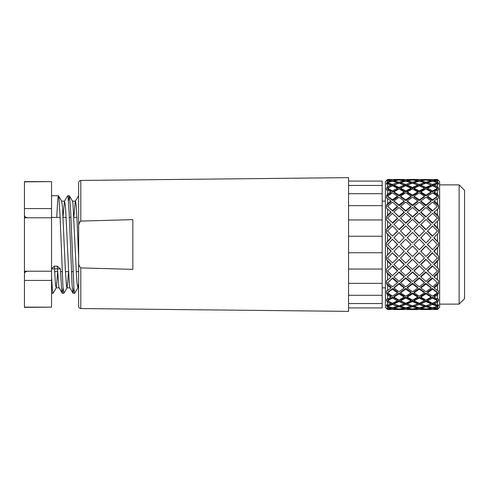 <?xml version="1.0" encoding="UTF-8"?>
<svg xmlns="http://www.w3.org/2000/svg" width="489" height="489" viewBox="0 0 489 489"><rect width="100%" height="100%" fill="white"/><g stroke="black" fill="none" stroke-linecap="round" stroke-linejoin="round"><path stroke-width="0.73" d="M387.588 227.758L390.888 224.402L387.588 221.101L387.588 227.758L386.506 229.555L386.506 232.862L387.588 234.231L387.588 241.193L390.888 237.703L387.588 234.231M387.588 280.008L390.888 277.018L387.588 273.938L387.588 280.008L386.506 280.71L386.506 283.449L387.588 285.356L387.588 290.558L390.888 288.021L387.588 285.356M387.588 294.983L387.588 299.097L390.888 297.116L387.588 294.983L386.512 293.143M387.588 305.252L390.888 303.913L387.588 302.404L387.588 305.252L386.506 304.781L386.506 305.827M387.588 307.3L387.588 308.755L390.888 308.119L387.588 307.3L386.512 305.833M390.888 309.537L387.588 309.445L390.913 309.458M387.588 309.537L385.418 307.373L385.418 181.627L387.588 179.463L390.913 179.542M387.588 180.245L387.588 181.7L390.888 180.881L387.588 180.245L386.506 181.095L387.588 179.555M387.588 183.748L387.588 186.596L390.888 185.087L387.588 183.748L386.506 184.219L386.506 183.173L387.588 181.7M387.588 189.903L387.588 194.017L390.888 191.884L387.588 189.903L386.506 189.976L386.506 188.289L387.588 186.596M387.588 198.442L387.588 203.644L390.888 200.979L387.588 198.442L386.506 198.118L386.506 195.857L387.588 194.017M387.588 247.807L387.588 254.769L390.888 251.297L386.506 246.193L386.506 242.807L387.588 241.193M387.588 267.899L390.888 264.598L387.588 261.242L387.588 267.899L386.506 268.956L386.506 272.049L387.588 273.938M387.588 215.062L390.888 211.981L387.588 208.992L387.588 215.062L386.506 216.951L386.506 220.044L387.588 221.101M387.588 309.445L386.506 308.259L386.995 308.296M387.588 308.755L386.506 307.905L386.506 308.259M387.588 302.404L386.512 300.704L391.224 302.923L390.888 303.913M387.588 299.097L386.506 299.023L386.506 300.711M387.588 290.558L386.506 290.882L386.506 293.143M387.588 261.242L386.506 259.445L386.506 256.138L387.588 254.769M387.588 208.992L386.506 208.29L386.506 205.551L387.588 203.644M417.783 237.703L412.52 242.966L407.251 237.703L412.52 242.966L417.783 237.703L412.52 232.483L407.251 237.703M438.535 272.049L438.535 268.956L433.816 264.262L438.535 259.445L438.535 256.138L433.816 251.187L438.523 246.181L437.453 247.807L434.153 251.297L433.816 251.187M426.035 256.487L420.736 251.187L425.809 246.065L431.084 251.297L426.035 256.487M419.317 249.763L414.049 244.5L419.317 239.237L424.507 244.5L419.317 249.763M432.612 263.058L427.349 257.795L432.276 252.789L437.441 258.021L432.612 263.058M386.506 216.951L391.224 212.519L390.888 211.981M397.465 218.045L392.429 222.874L387.6 218.045L392.759 223.21L397.685 218.485L397.465 218.045L392.429 213.387L387.6 218.045M404.189 224.402L399 229.451L393.951 224.402L399.226 229.671L404.299 224.738L404.189 224.402L399 219.488L393.951 224.402M410.986 230.979L405.723 236.169L400.528 230.979L405.833 236.285L410.986 230.979L405.723 225.875L400.528 230.979M410.986 244.5L405.723 239.237L400.528 244.5L405.723 249.763L410.986 244.5M390.888 224.402L391.224 224.738L386.512 229.567M397.465 230.979L397.685 231.205L392.429 236.101L397.465 230.979L392.429 225.942L387.6 230.979L392.429 236.101M437.441 270.955L432.276 265.79L427.349 270.515L427.575 270.955L432.612 266.126L437.441 270.955L432.612 275.613L427.575 270.955M431.084 264.598L425.809 259.329L420.736 264.262L420.852 264.598L426.035 259.549L431.084 264.598L426.035 269.512L420.852 264.598M424.507 258.021L419.201 252.715L414.049 258.021L419.317 252.831L424.507 258.021L419.317 263.125L414.049 258.021M417.783 251.297L412.52 246.034L417.783 251.297L412.52 256.517L407.251 251.297L412.52 246.034L407.251 251.297M404.189 237.703L399 242.935L404.189 237.703L399 232.513L393.951 237.703L399 242.935M390.888 264.598L391.224 264.262L386.512 259.433M386.506 272.049L391.224 276.481L390.888 277.018M386.506 283.449L391.224 287.294L390.888 288.021M390.888 297.116L391.224 296.242L386.512 293.137M387.679 306.169L386.512 305.821M438.04 308.296L438.535 308.259L437.453 309.445L434.153 309.537L437.453 309.445M438.523 308.266L438.535 307.905L437.453 308.755L434.153 308.119L437.453 307.3L438.535 305.827L438.535 304.781L437.453 305.252L434.153 303.913L437.453 302.404L438.535 300.711L433.816 302.923L434.153 303.913M437.362 306.169L438.523 305.821M438.523 300.717L438.535 299.023L437.453 299.097L434.153 297.116L437.453 294.983L438.535 293.143L438.535 290.882L437.453 290.558L434.153 288.021L437.453 285.356L438.523 283.443L433.816 287.294L434.153 288.021M434.153 297.116L433.816 296.242L438.523 293.137M438.535 283.449L438.535 280.71L434.153 277.018L437.453 273.938L438.523 272.043L433.816 276.481L434.153 277.018M438.523 246.181L438.535 242.807L433.816 237.813L438.523 232.85L433.816 237.813M438.523 232.85L438.535 229.555L433.816 224.738L438.535 220.044L438.535 216.951L433.816 212.519L438.535 208.29L438.535 205.551L433.816 201.706L434.153 200.979L437.453 198.442L438.535 198.118L438.535 195.857L433.816 192.758L434.153 191.884L437.453 189.903L438.535 189.976L438.535 188.289L433.816 186.077L434.153 185.087L437.453 183.748L438.535 184.219L438.535 183.173L437.362 182.831M433.932 181.578L434.153 180.881L437.453 180.245L438.04 180.704M386.506 180.741L386.995 180.704M386.512 183.167L387.679 182.831M386.506 188.289L391.224 186.077L390.888 185.087M386.512 195.857L391.224 192.758L390.888 191.884M386.506 205.551L391.224 201.706L390.888 200.979M386.512 242.819L391.224 237.813L386.512 232.85M386.512 256.15L391.224 251.187L386.512 246.181M392.429 249.696L397.685 244.5L392.429 239.304L387.6 244.5L392.429 249.696L397.465 244.5L392.429 239.304M412.52 229.708L407.251 224.402L412.52 219.451L417.783 224.402L412.52 229.708L417.783 224.402M419.201 223.277L414.049 218.485L414.049 218.045L419.317 213.326L424.507 218.045L419.201 223.277L424.507 218.045M425.809 217.061L420.736 212.519L420.852 211.981L426.035 207.55L431.084 211.981L425.809 217.061L431.084 211.981M432.276 211.138L427.349 206.908L427.575 206.272L432.612 202.189L437.441 206.272L432.276 211.138L437.441 206.272M432.612 239.304L437.441 244.5L432.612 249.696L427.349 244.5L432.612 239.304L427.349 244.5M405.833 223.277L400.528 218.045L405.723 213.326L410.986 218.045L410.986 218.485L405.833 223.277L405.723 222.941L410.986 218.045M399.226 217.061L393.951 211.981L399 207.55L404.189 211.981L404.299 212.519L399.226 217.061L399 216.621L404.189 211.981M392.759 211.138L387.6 206.272L392.429 202.189L397.465 206.272L397.685 206.908L392.759 211.138L392.429 210.594L397.465 206.272M412.52 217.092L407.251 211.981L412.52 207.519L417.783 211.981L417.673 212.519L412.52 217.092L412.52 216.651L417.783 211.981M419.201 211.199L414.049 206.908L414.049 206.272L419.317 202.14L424.507 206.272L424.281 206.908L419.201 211.199L419.317 210.655L424.507 206.272M425.809 205.649L420.736 201.706L420.852 200.979L426.035 197.232L431.084 200.979L430.748 201.706L425.809 205.649L426.035 205.013L431.084 200.979M432.276 200.521L427.349 196.969L427.575 196.168L432.612 192.843L437.441 196.168L437.001 196.969L432.276 200.521L432.612 199.793L437.441 196.168M405.833 191.865L400.754 189.115L400.528 188.173L405.723 185.728L410.986 188.173L410.986 189.115L405.833 191.865L405.723 190.991L410.986 188.173M399.226 188.344L394.287 186.077L393.951 185.087L399 183.149L404.189 185.087L404.299 186.077L399.226 188.344L399 187.409L404.189 185.087M397.465 182.642L392.429 184.445L392.759 185.435L388.04 183.675L387.6 182.642L392.429 181.236L397.465 182.642L397.673 183.613M392.759 185.435L396.273 184.139M412.52 188.363L412.52 187.421L417.783 185.087L417.673 186.077L412.52 188.363L407.368 186.077L407.251 185.087L412.52 183.137L412.52 182.189L407.251 180.881L407.331 181.615M419.201 185.465L419.317 184.475L424.507 182.642L424.281 183.675L419.201 185.465L414.379 183.778M427.557 182.721L425.809 183.21L424.464 182.831M431.573 181.498L430.925 181.382M433.358 181.425L434.012 181.315M410.986 182.642L405.723 184.475L405.833 185.465L400.754 183.675L400.528 182.642L405.723 181.217L410.986 182.642L410.986 183.662M405.833 185.465L410.656 183.778M404.262 181.578L404.189 180.881L399 182.177L399.226 183.21L397.478 182.721M399.226 183.21L400.57 182.831M391.677 181.425L391.023 181.315M393.468 181.498L394.11 181.382M412.38 183.179L410.986 182.794M412.655 183.179L414.049 182.794M418.26 181.474L417.728 181.382M420.271 181.45L420.797 181.364M404.764 181.45L404.238 181.364M406.775 181.474L407.306 181.382M391.023 307.685L391.677 307.575M394.11 307.618L393.468 307.502M430.925 307.618L431.573 307.502M434.012 307.685L433.358 307.575M410.986 306.206L412.38 305.821M414.049 306.206L412.655 305.821M410.986 305.338L410.986 306.358L405.723 307.783L400.528 306.358L400.754 305.325L405.833 303.535L410.656 305.222M404.189 303.913L399 305.851L393.951 303.913L394.287 302.923L399.226 300.656L404.299 302.923L404.189 303.913L399 301.591L399.226 300.656M397.465 300.827L392.429 303.241L387.6 300.827L388.04 299.885L392.759 297.171L397.685 299.885L397.465 300.827L392.429 298.052L392.759 297.171M414.379 305.222L419.201 303.535L419.317 304.525L424.507 306.358L424.281 305.325L419.201 303.535M431.084 303.913L426.035 305.851L420.852 303.913L420.736 302.923L425.809 300.656L426.035 301.591L431.084 303.913L430.748 302.923L425.809 300.656M437.441 300.827L432.612 303.241L427.575 300.827L427.349 299.885L432.276 297.171L432.612 298.052L437.441 300.827L437.001 299.885L432.276 297.171M417.783 297.116L412.52 300.044L407.251 297.116L407.368 296.242L412.52 293.039L417.673 296.242L417.783 297.116L412.52 293.846L412.52 293.039M410.986 292.832L405.723 296.2L400.528 292.832L400.754 292.031L405.833 288.431L410.986 292.031L410.986 292.832L405.723 289.152L405.833 288.431M404.189 288.021L399 291.768L393.951 288.021L394.287 287.294L399.226 283.351L404.299 287.294L404.189 288.021L399 283.987L399.226 283.351M397.465 282.728L392.429 286.811L387.6 282.728L392.759 277.862L397.685 282.092L397.465 282.728L392.429 278.406L392.759 277.862M424.507 292.832L419.317 296.2L414.049 292.832L414.049 292.031L419.201 288.431L419.317 289.152L424.507 292.832L424.281 292.031L419.201 288.431M431.084 288.021L426.035 291.768L420.852 288.021L420.736 287.294L425.809 283.351L426.035 283.987L431.084 288.021L430.748 287.294L425.809 283.351M437.441 282.728L432.612 286.811L427.575 282.728L427.349 282.092L432.276 277.862L437.441 282.728L432.276 277.862M417.783 288.021L412.52 291.792L407.251 288.021L407.368 287.294L412.52 283.32L417.673 287.294L417.783 288.021L412.52 283.956L412.52 283.32M410.986 282.728L405.723 286.86L400.528 282.728L400.754 282.092L405.833 277.801L410.986 282.092L410.986 282.728L405.723 278.345L405.833 277.801M404.189 277.018L399 281.45L393.951 277.018L399.226 271.939L404.299 276.481L404.189 277.018L399 272.379L399.226 271.939M414.049 282.092L419.201 277.801L419.317 278.345L414.049 282.728L414.049 282.092M414.049 282.728L419.317 286.86L424.507 282.728L424.281 282.092L419.201 277.801M420.736 276.481L425.809 271.939L426.035 272.379L420.852 277.018L420.736 276.481M420.852 277.018L426.035 281.45L431.084 277.018L425.809 271.939M417.783 264.598L412.52 269.549L407.251 264.598L412.52 259.292L417.783 264.598L412.52 259.292M424.507 270.955L419.317 275.674L414.049 270.955L414.049 270.515L419.201 265.723L424.507 270.955L419.201 265.723M410.986 270.955L405.723 275.674L400.528 270.955L405.833 265.723L410.986 270.515L410.986 270.955L405.723 266.059L405.833 265.723M417.783 277.018L412.52 281.481L407.251 277.018L412.52 271.908L417.673 276.481L417.783 277.018L412.52 272.349L412.52 271.908M427.349 292.031L432.276 288.479L432.612 289.207L427.575 292.832L427.349 292.031M427.575 292.832L432.612 296.157L437.441 292.832L437.001 292.031L432.276 288.479M420.736 296.242L425.809 293.064L426.035 293.871L420.852 297.116L420.736 296.242M420.852 297.116L426.035 300.026L431.084 297.116L430.748 296.242L425.809 293.064M414.049 299.885L419.201 297.135L419.317 298.009L414.049 300.827L414.049 299.885M414.049 300.827L419.317 303.272L424.507 300.827L424.281 299.885L419.201 297.135M397.465 292.832L392.429 296.157L387.6 292.832L388.04 292.031L392.759 288.479L397.685 292.031L397.465 292.832L392.429 289.207L392.759 288.479M404.189 297.116L399 300.026L393.951 297.116L394.287 296.242L399.226 293.064L404.299 296.242L404.189 297.116L399 293.871L399.226 293.064M410.986 300.827L405.723 303.272L400.528 300.827L400.754 299.885L405.833 297.135L410.986 299.885L410.986 300.827L405.723 298.009L405.833 297.135M417.777 309.464L412.52 309.323L412.52 309.005L407.251 308.119L412.52 306.811L412.52 305.863L407.251 303.913L407.368 302.923L412.52 300.637L417.673 302.923L417.783 303.913L412.52 301.579L412.52 300.637M428.761 304.861L432.276 303.565L432.612 304.555L427.575 306.358L427.362 305.387M427.575 306.358L432.612 307.764L437.441 306.358L437.001 305.325L432.276 303.565M424.464 306.169L425.809 305.79L426.035 306.823L420.852 308.119L420.778 307.422M427.557 306.279L425.809 305.79M417.728 307.618L418.26 307.526M420.797 307.636L420.271 307.55M397.673 305.387L397.465 306.358L392.429 307.764L387.6 306.358L388.04 305.325L392.759 303.565L396.273 304.861M397.478 306.279L399.226 305.79L400.57 306.169M404.238 307.636L404.764 307.55M407.306 307.618L406.775 307.526M432.276 185.435L432.612 184.445L437.441 182.642L437.001 183.675L432.276 185.435L428.761 184.139M425.809 188.344L420.736 186.077L420.852 185.087L426.035 183.149L431.084 185.087L430.748 186.077L425.809 188.344L426.035 187.409L431.084 185.087M419.201 191.865L414.049 189.115L414.049 188.173L419.317 185.728L424.507 188.173L424.281 189.115L419.201 191.865L419.317 190.991L424.507 188.173M412.52 195.961L407.368 192.758L407.251 191.884L412.52 188.956L417.783 191.884L417.673 192.758L412.52 195.961L412.52 195.154L417.783 191.884M392.759 191.829L388.04 189.115L387.6 188.173L392.429 185.759L397.465 188.173L397.685 189.115L392.759 191.829L392.429 190.948L397.465 188.173M399.226 195.936L394.287 192.758L393.951 191.884L399 188.974L404.189 191.884L404.299 192.758L399.226 195.936L399 195.129L404.189 191.884M405.833 200.569L400.754 196.969L400.528 196.168L405.723 192.8L410.986 196.168L410.986 196.969L405.833 200.569L405.723 199.848L410.986 196.168M432.276 191.829L427.349 189.115L427.575 188.173L432.612 185.759L437.441 188.173L437.001 189.115L432.276 191.829L432.612 190.948L437.441 188.173M425.809 195.936L420.736 192.758L420.852 191.884L426.035 188.974L431.084 191.884L430.748 192.758L425.809 195.936L426.035 195.129L431.084 191.884M419.201 200.569L414.049 196.969L414.049 196.168L419.317 192.8L424.507 196.168L424.281 196.969L419.201 200.569L419.317 199.848L424.507 196.168M412.52 205.68L407.368 201.706L407.251 200.979L412.52 197.208L417.783 200.979L417.673 201.706L412.52 205.68L412.52 205.044L417.783 200.979M392.759 200.521L388.04 196.969L387.6 196.168L392.429 192.843L397.465 196.168L397.685 196.969L392.759 200.521L392.429 199.793L397.465 196.168M399.226 205.649L394.287 201.706L393.951 200.979L399 197.232L404.189 200.979L404.299 201.706L399.226 205.649L399 205.013L404.189 200.979M405.833 211.199L400.754 206.908L400.528 206.272L405.723 202.14L410.986 206.272L410.986 206.908L405.833 211.199L405.723 210.655L410.986 206.272M437.441 218.045L432.276 223.21L427.349 218.485L427.575 218.045L432.612 213.387L437.441 218.045L432.612 222.874L427.575 218.045M431.084 224.402L425.809 229.671L420.736 224.738L420.852 224.402L426.035 219.488L431.084 224.402L426.035 229.451L420.852 224.402M424.507 230.979L419.201 236.285L414.049 230.979L419.317 225.875L424.507 230.979L419.317 236.169L414.049 230.979M404.189 251.297L399 246.065L393.951 251.297L399 256.487L404.189 251.297L399 246.065M397.465 258.021L397.685 257.795L392.429 252.899L387.6 258.021L392.429 263.058L397.465 258.021L392.429 252.899M432.612 236.101L432.276 236.211L427.349 231.205L432.612 225.942L437.441 230.979L432.612 236.101L427.575 230.979M426.035 242.935L420.736 237.813L426.035 232.513L431.084 237.703L426.035 242.935L420.852 237.703M400.528 258.021L405.833 252.715L410.986 258.021L405.723 252.831L400.528 258.021L405.723 263.125L410.986 258.021M393.951 264.598L399.226 259.329L404.299 264.262L404.189 264.598L399 259.549L393.951 264.598L399 269.512L404.189 264.598M387.6 270.955L392.759 265.79L397.685 270.515L397.465 270.955L392.429 266.126L387.6 270.955L392.429 275.613L397.465 270.955M438.523 229.567L437.453 227.758L434.153 224.402M434.153 200.979L437.453 203.644L438.535 205.551M391.224 251.187L390.888 251.297M438.523 256.15L434.153 251.297M438.523 195.863L437.453 194.017L434.153 191.884M391.224 237.813L390.888 237.703M438.523 242.819L434.153 237.703M438.523 188.296L437.453 186.596L434.153 185.087M438.523 183.179L437.453 181.7L434.153 180.881M390.888 180.881L391.108 181.578M427.362 183.613L427.575 182.642L432.612 181.236L437.441 182.642M432.38 181.291L432.612 180.563L437.441 179.818L432.612 179.481L427.575 179.818L432.612 180.563M437.252 180.282L437.441 179.818M438.523 180.741L437.453 179.555L434.153 179.463L437.453 179.555M425.809 183.21L426.035 182.177L431.084 180.881L426.035 180.001L420.852 180.881L426.035 182.177M430.827 181.694L431.084 180.881M417.783 185.087L412.52 183.137M419.317 184.475L414.049 182.642L419.317 181.217L424.507 182.642M414.049 183.662L414.049 182.642M427.49 180.209L427.575 179.818M420.778 181.578L420.852 180.881M405.791 181.236L405.723 180.582L400.528 179.818L400.613 180.233M399.073 180.007L399 179.671L393.975 179.542M404.189 180.881L399 180.001L393.951 180.881L394.207 181.694M392.655 181.291L392.429 180.563L397.465 179.818L397.545 180.209M397.465 179.818L392.429 179.481L387.6 179.818L387.789 180.282M407.251 180.881L412.52 179.995L412.52 179.677L417.777 179.536M410.986 180.209L410.986 179.818L405.723 179.481L400.528 179.818M405.723 180.582L410.986 179.818M399 179.671L404.195 179.536M420.84 179.536L431.06 179.542M414.049 180.209L414.049 179.818L419.317 179.481L424.507 179.818L424.421 180.233M393.951 309.537L404.189 309.537L393.975 309.458M397.545 308.791L397.465 309.182L392.429 309.519L387.6 309.182L387.789 308.718M399 309.329L399.073 308.993M387.6 309.182L392.429 308.437L392.655 307.709M390.888 308.119L391.108 307.422M431.06 309.458L426.035 309.329L425.968 308.993M437.252 308.718L437.441 309.182L432.612 308.437L432.38 307.709M427.49 308.791L427.575 309.182L432.612 309.519L437.441 309.182M420.84 309.464L426.035 309.329M433.932 307.422L434.153 308.119M407.251 308.119L407.331 307.385M410.986 309.182L405.723 308.418L400.528 309.182L405.723 309.519L410.986 309.182L410.986 308.791M405.723 308.418L405.791 307.764M404.189 308.119L399 306.823L393.951 308.119L399 308.999L404.189 308.119L404.262 307.422M399 306.823L399.226 305.79M397.465 306.358L392.429 304.555L392.759 303.565M424.421 308.767L424.507 309.182L419.317 309.519L414.049 309.182L414.049 308.791M414.049 309.182L419.317 308.418L419.244 307.764M417.704 307.385L417.783 308.119L412.52 306.811M412.52 309.005L417.783 308.119M400.528 306.358L405.723 304.525L405.833 303.535M393.951 303.913L399 301.591M387.6 300.827L392.429 298.052M419.317 304.525L414.049 306.358L419.317 307.783L424.507 306.358M407.251 297.116L412.52 293.846M400.528 292.832L405.723 289.152M393.951 288.021L399 283.987M387.6 282.728L392.429 278.406M407.251 277.018L412.52 272.349M400.528 270.955L405.723 266.059M407.251 264.598L412.52 259.518M414.049 270.955L419.317 266.059M431.084 277.018L426.035 272.379M424.507 282.728L419.317 278.345M420.852 288.021L426.035 283.987M427.575 282.728L432.612 278.406M393.951 277.018L399 272.379M400.528 282.728L405.723 278.345M407.251 288.021L412.52 283.956M414.049 292.832L419.317 289.152M431.084 297.116L426.035 293.871M437.441 292.832L432.612 289.207M424.507 300.827L419.317 298.009M420.852 303.913L426.035 301.591M427.575 300.827L432.612 298.052M387.6 292.832L392.429 289.207M393.951 297.116L399 293.871M400.528 300.827L405.723 298.009M407.251 303.913L412.52 301.579M412.52 305.863L417.783 303.913M414.049 306.358L414.049 305.338M410.986 306.358L405.723 304.525M430.827 307.306L431.084 308.119L426.035 306.823M437.441 306.358L432.612 304.555M431.084 308.119L426.035 308.999L420.852 308.119M424.507 309.182L419.317 308.418M427.575 309.182L432.612 308.437M387.6 306.358L392.429 304.555M393.951 308.119L394.207 307.306M400.528 309.182L400.613 308.767M407.264 309.464L412.52 309.323M397.465 309.182L392.429 308.437M412.52 179.677L407.264 179.536M425.968 180.007L426.035 179.671L420.852 179.463M419.244 181.236L419.317 180.582L414.049 179.818M417.704 181.615L417.783 180.881L412.52 179.995M412.52 182.189L417.783 180.881M426.035 179.671L431.084 179.463M419.317 180.582L424.507 179.818M392.429 180.563L387.6 179.818M399 182.177L393.951 180.881M405.723 184.475L400.528 182.642M412.52 187.421L407.251 185.087M426.035 187.409L420.852 185.087M432.612 184.445L427.575 182.642M419.317 190.991L414.049 188.173M392.429 184.445L387.6 182.642M399 187.409L393.951 185.087M405.723 190.991L400.528 188.173M412.52 195.154L407.251 191.884M419.317 199.848L414.049 196.168M432.612 190.948L427.575 188.173M426.035 195.129L420.852 191.884M392.429 190.948L387.6 188.173M399 195.129L393.951 191.884M405.723 199.848L400.528 196.168M412.52 205.044L407.251 200.979M426.035 205.013L420.852 200.979M419.317 210.655L414.049 206.272M432.612 199.793L427.575 196.168M392.429 199.793L387.6 196.168M405.723 210.655L400.528 206.272M399 205.013L393.951 200.979M412.52 216.651L407.251 211.981M432.612 210.594L427.575 206.272M426.035 216.621L420.852 211.981M419.317 222.941L414.049 218.045M432.612 249.696L427.575 244.5M392.429 210.594L387.6 206.272M399 216.621L393.951 211.981M405.723 222.941L400.528 218.045M412.52 229.482L407.251 224.402M438.535 216.951L437.453 215.062L434.153 211.981M434.153 264.598L437.453 261.242L438.523 259.433M427.575 258.021L432.612 252.899M420.852 251.297L426.035 246.065M437.453 179.463L439.617 181.627L439.617 307.373L437.453 309.537M437.453 290.558L437.453 285.356M437.453 299.097L437.453 294.983M437.453 305.252L437.453 302.404M437.453 308.755L437.453 307.3M437.453 181.7L437.453 180.245M437.453 186.596L437.453 183.748M437.453 194.017L437.453 189.903M437.453 203.644L437.453 198.442M437.453 215.062L437.453 208.992M437.453 227.758L437.453 221.101M437.453 241.193L437.453 234.231M437.453 254.769L437.453 247.807M437.453 267.899L437.453 261.242M437.453 280.008L437.453 273.938M459.128 184.879L464.55 190.3L464.55 298.7L459.128 304.121L459.128 184.879L439.617 184.879M80.795 267.911L132.849 269.366L132.849 219.634L80.795 221.089L80.795 180.447L348.565 177.641L348.565 311.359L80.795 308.553C79.499 308.425 78.784 307.703 78.65 306.383L78.65 261.083C78.295 263.877 79.01 266.157 80.795 267.911L80.795 308.553M79.621 222.085L79.835 221.737M80.795 221.089C79.01 222.85 78.295 225.123 78.65 227.917L78.65 261.083M78.65 227.917L78.65 182.617C78.784 181.297 79.499 180.575 80.795 180.447M51.547 268.889L60.459 268.889L61.626 289.94L62.268 293.278L63.057 288.229M73.002 293.186L69.86 287.758L69.328 284.849L65.832 212.501L65.251 204.616L64.438 201.242L67.58 195.814L68.032 196.688L69.194 213.228L72.109 285.338L73.002 293.18L73.894 288.229M78.65 257.923L76.901 216.633L76.321 207.202L75.734 201.981L75.275 201.248L78.65 195.851M69.377 195.814L72.519 201.248L72.971 203.516L76.467 275.221L77.048 283.626L77.934 287.752L74.689 293.278L73.992 289.341L70.495 207.556L69.377 195.814L68.478 200.783M58.533 195.814L61.681 201.248L62.488 207.269L65.398 270.93L66.565 286.615L67.097 287.758L63.851 293.278L62.928 286.45L60.08 216.395L58.912 197.642L58.332 195.796L57.751 199.451L56.736 217.403M60.459 268.889L57.329 266.181L54.334 266.181L55.495 284.898L56.259 287.752L53.093 293.223L52.512 291.242L51.547 276.853M77.934 287.752L78.65 282.935L78.65 212.14M24.45 307.147L51.547 307.147L24.45 307.373L24.45 181.627L51.547 181.627L24.45 181.853M51.547 307.147L51.547 280.423L24.45 280.423M51.547 280.423L51.547 271.224L24.45 271.224M51.547 271.224L51.547 217.776L24.45 217.776M51.547 217.776L51.547 208.577L24.45 208.577M51.547 208.577L51.547 181.853M54.334 266.181L51.547 268.589M75.275 201.248L73.9 216.505M64.438 201.242L63.057 216.493M62.158 293.186L58.845 287.239L57.329 266.181M56.259 287.752L57.635 272.501M67.097 287.758L68.478 272.501M348.565 303.553L382.166 303.553L382.166 307.923L348.565 307.923M348.565 181.077L382.166 181.077L382.166 185.447L348.565 185.447M348.565 193.705L382.166 193.705L382.166 205.643L348.565 205.643M348.565 219.94L382.166 219.94L382.166 236.248L348.565 236.248M348.565 252.752L382.166 252.752L382.166 269.06L348.565 269.06M382.166 185.447L382.166 193.705M382.166 205.643L382.166 219.94M382.166 236.248L382.166 252.752M382.166 269.06L382.166 303.553M348.565 283.357L382.166 283.357M382.166 295.295L348.565 295.295M387.588 179.463L390.888 179.463M407.251 179.463L417.783 179.463M393.951 179.463L404.189 179.463M407.251 309.537L417.783 309.537M420.852 309.537L431.084 309.537M459.128 304.121L439.617 304.121M51.547 293.278L53.008 293.278M62.268 293.278L63.851 293.278M73.105 293.278L74.689 293.278M51.547 195.722L58.429 195.722M67.684 195.722L69.267 195.722M76.938 217.403L73.943 217.403M70.96 217.403L69.377 217.403M66.101 217.403L63.105 217.403M60.123 217.403L51.547 217.403M78.65 271.597L76.272 271.597M72.995 271.597L71.412 271.597M68.429 271.597L65.434 271.597M62.158 271.597L60.569 271.597M57.592 271.597L54.597 271.597M26.62 271.597C25.312 271.719 24.591 272.44 24.45 273.767M26.62 217.403C25.312 217.281 24.591 216.56 24.45 215.233M56.137 287.862L59.077 287.862M66.981 287.862L69.915 287.862M77.818 287.862L78.65 287.862M61.62 201.138L64.554 201.138M72.458 201.138L75.398 201.138M382.166 287.862L385.418 287.862M382.166 201.138L385.418 201.138"/></g></svg>
